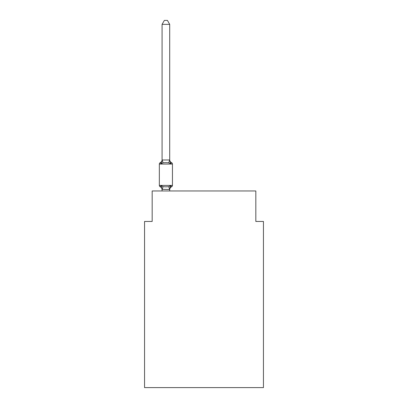 <?xml version="1.0" encoding="UTF-8"?>
<svg xmlns="http://www.w3.org/2000/svg" width="408" height="408" viewBox="0 0 408 408"><rect width="100%" height="100%" fill="white"/><g stroke="black" fill="none" stroke-linecap="round" stroke-linejoin="round"><path stroke-width="0.61" d="M263.446 387.6L263.446 221.452L255.826 221.452L255.826 190.97L152.174 190.97L152.174 221.452L144.554 221.452L144.554 387.6L263.446 387.6M169.703 189.791A3.356 3.356 0 0 1 171.589 186.772L170.656 185.701L171.589 186.772L170.656 185.701L171.589 186.772L170.656 185.701L171.589 186.772L170.656 185.701L169.641 189.496L162.083 189.338L162.083 189.791A3.356 3.356 0 0 0 160.196 186.772A1.525 1.525 0 0 1 159.339 185.405A1.525 1.525 0 0 0 160.196 186.772A1.525 1.525 0 0 1 159.339 185.405A1.525 1.525 0 0 0 160.196 186.772L161.129 185.701L160.196 186.772A1.525 1.525 0 0 1 159.339 185.405A1.525 1.525 0 0 0 160.196 186.772A1.525 1.525 0 0 1 159.339 185.405A1.525 1.525 0 0 0 160.196 186.772A1.525 1.525 0 0 1 159.339 185.405A1.525 1.525 0 0 0 160.196 186.772A1.525 1.525 0 0 1 159.339 185.405A1.525 1.525 0 0 0 160.196 186.772A1.525 1.525 0 0 1 159.339 185.405A1.525 1.525 0 0 0 160.196 186.772A1.525 1.525 0 0 1 159.339 185.405A1.525 1.525 0 0 0 160.196 186.772A1.525 1.525 0 0 1 159.339 185.405A1.525 1.525 0 0 0 160.196 186.772L161.129 185.701L160.196 186.772L161.129 185.701L160.196 186.772L161.129 185.701L160.196 186.772L161.129 185.701L160.196 186.772L161.129 185.701L163.032 186.68L165.893 186.833L168.754 186.68L170.656 185.701L171.589 186.772A1.525 1.525 0 0 0 172.446 185.405L172.446 164.062A1.525 1.525 0 0 0 171.589 162.695L170.656 163.766L171.589 162.695A3.356 3.356 0 0 1 169.703 159.676L169.703 160.13L169.703 159.676M169.703 24.363L162.083 24.363L164.368 20.4L167.418 20.4L169.703 24.363L169.703 160.13L170.656 163.766L168.754 162.787L165.893 162.634L163.032 162.787L161.129 163.766L160.196 162.695A1.525 1.525 0 0 0 159.339 164.062A1.525 1.525 0 0 1 160.196 162.695L160.63 162.904L160.196 162.695A1.525 1.525 0 0 0 159.339 164.062A1.525 1.525 0 0 1 160.196 162.695A1.525 1.525 0 0 0 159.339 164.062A1.525 1.525 0 0 1 160.196 162.695L160.63 162.904L160.196 162.695A1.525 1.525 0 0 0 159.339 164.062A1.525 1.525 0 0 1 160.196 162.695A1.525 1.525 0 0 0 159.339 164.062A1.525 1.525 0 0 1 160.196 162.695L160.63 162.904L160.196 162.695A1.525 1.525 0 0 0 159.339 164.062A1.525 1.525 0 0 1 160.196 162.695A1.525 1.525 0 0 0 159.339 164.062A1.525 1.525 0 0 1 160.196 162.695L160.63 162.904L160.196 162.695A1.525 1.525 0 0 0 159.339 164.062A1.525 1.525 0 0 1 160.196 162.695A1.525 1.525 0 0 0 159.339 164.062A1.525 1.525 0 0 1 160.196 162.695L161.129 163.766L160.196 162.695A3.356 3.356 0 0 0 162.083 159.676M169.703 189.338L170.059 187.547M169.703 159.992L168.754 162.787M162.083 24.363L162.083 160.13L161.129 163.766L160.196 162.695M171.589 162.695A1.525 1.525 0 0 1 172.446 164.062L159.339 164.062L159.339 185.405L172.446 185.405A1.525 1.525 0 0 1 171.589 186.772M162.083 159.992L169.641 159.972M169.703 190.97L169.703 189.475M162.083 190.97L162.083 189.475M161.129 185.701L162.083 189.791M163.032 186.68L162.144 189.496M168.754 186.68L169.641 189.496M162.144 159.972L163.032 162.787"/></g></svg>
